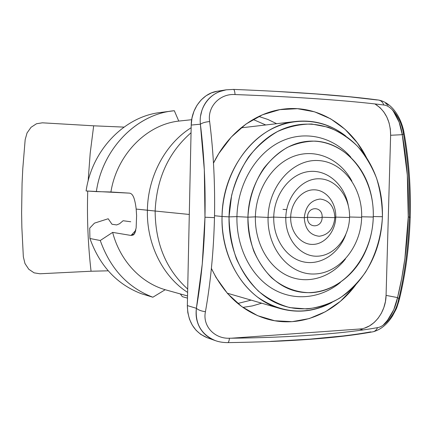 <?xml version="1.0" encoding="UTF-8"?>
<svg xmlns="http://www.w3.org/2000/svg" width="432" height="432" viewBox="0 0 432 432"><rect width="100%" height="100%" fill="white"/><g stroke="black" fill="none" stroke-linecap="round" stroke-linejoin="round"><path stroke-width="0.65" d="M216.065 340.859L214.261 340.205C210.055 338.51 206.501 336.08 203.596 332.915C200.696 329.751 198.596 325.998 197.3 321.656C196.09 317.628 195.788 313.178 196.382 308.297L187.342 305.586L191.214 125.064C191.349 108.184 203.126 93.204 217.42 91.217L211.561 92.837L206.037 95.791L201.134 99.965L197.046 105.203L193.957 111.299L191.986 118.012L191.214 125.064L200.389 124.2L204.325 169.949L204.968 217.226L202.262 264.001L196.382 308.297L187.342 305.586L191.214 125.064L200.389 124.2C202.457 122.823 205.54 121.943 209.644 121.549C205.54 121.943 202.457 122.823 200.389 124.2C204.104 154.192 205.627 185.204 204.968 217.226L214.477 217.647C215.168 184.55 213.559 152.518 209.644 121.549C207.187 106.682 219.937 93.415 235.057 94.549C266.517 95.731 295.099 97.238 320.792 99.068C346.28 100.904 367.276 102.881 383.783 105.003C391.635 105.57 401.063 118.849 403.159 131.949C408.1 159.527 410.168 187.996 409.369 217.355L410.222 217.183C411.01 188.341 408.98 160.348 404.136 133.196L403.159 131.949L404.136 133.196M383.114 325.193C390.512 317.801 395.323 308.599 397.553 297.599L398.844 298.674L397.553 297.599C403.785 272.101 407.344 245.225 408.229 216.972L409.374 217.064L408.229 216.972C409.001 188.698 407.009 161.271 402.257 134.681L403.504 133.915L402.257 134.681L407.322 175.192L408.229 216.972L404.908 258.325L401.717 278.321L397.553 297.599L386.073 295.38L390.625 135.27L402.257 134.681L390.625 135.27L390.317 128.957L389.054 122.828L386.867 117.099L383.837 111.991L380.079 107.692L374.944 103.934C385.274 110.473 390.501 120.917 390.625 135.27L386.073 295.38L397.553 297.599L393.752 309.722L387.337 320.533L383.119 325.193M229.036 216.875C229.873 177.503 253.12 140.891 283.424 128.817C313.767 116.64 347.123 128.968 365.726 156.503C377.309 174.096 382.876 194.168 382.428 216.713C381.262 236.99 375.619 255.501 365.499 272.246C358.112 282.566 349.504 291.211 339.671 298.183C329.303 304.015 318.395 307.606 306.941 308.966L289.823 307.616C278.554 304.452 268.072 298.949 258.385 291.114C249.415 282.042 242.077 271.231 236.369 258.687C231.79 245.408 229.343 231.471 229.036 216.875L236.93 216.626C236.239 246.937 250.679 275.578 272.3 288.614C293.976 301.633 320.738 298.62 340.384 282.452C320.738 298.62 293.976 301.633 272.3 288.614C250.679 275.578 236.239 246.937 236.93 216.626L247.936 217.183C248.665 180.295 273.526 147.253 302.81 141.988C332.111 136.447 360.558 157.729 369.76 189.443C372.352 198.331 373.523 207.527 373.275 217.026C372.406 255.82 344.466 291.13 311.051 292.685C296.935 292.82 283.149 287.685 271.555 277.717C264.308 270.265 258.39 261.419 253.8 251.186C250.128 240.37 248.173 229.036 247.936 217.183L255.377 216.853C254.734 243.097 268.661 267.5 288.387 276.107C308.124 284.758 331.274 277.344 345.427 259.016C331.274 277.344 308.124 284.758 288.387 276.107C268.661 267.5 254.734 243.097 255.377 216.853L268.072 217.431C268.634 186.014 292.642 159.295 317.671 160.526C342.727 161.293 362.642 187.947 361.649 217.301C361.012 246.661 339.709 273.154 314.734 273.98C289.759 275.27 267.133 248.854 268.072 217.431L273.737 217.091C273.148 238.723 286.394 258.217 303.496 261.884C320.587 265.696 338.661 253.735 345.73 234.77C338.661 253.735 320.587 265.696 303.496 261.884C286.394 258.217 273.148 238.723 273.737 217.091L285.8 217.588C286.195 196.387 302.249 178.168 319.302 178.778C336.371 179.08 350.222 197.251 349.547 217.49C349.115 237.735 334.325 255.847 317.293 256.198C300.262 256.856 285.152 238.793 285.8 217.588L290.677 217.172C290.218 232.027 300.775 244.782 312.827 244.42C324.875 244.28 335.464 231.493 335.761 217.112L349.547 217.49L335.761 217.112C336.236 202.738 326.306 189.923 314.237 189.81C302.173 189.481 290.952 202.322 290.677 217.172L304.268 217.685C305.581 206.35 310.889 200.14 320.193 199.044C329.341 200.335 334.233 206.528 334.865 217.636L335.761 217.112L334.865 217.636C333.639 228.733 328.428 234.938 319.226 236.245C309.992 235.192 305.008 229.003 304.268 217.685L307.508 217.264C306.898 228.722 322.234 228.571 322.142 217.242L334.865 217.636L322.142 217.242C322.828 205.913 307.487 205.799 307.508 217.264L320.123 217.69L322.142 217.242L320.123 217.69L307.508 217.264C306.898 228.722 322.234 228.571 322.142 217.242C322.828 205.913 307.487 205.799 307.508 217.264L304.268 217.685C305.581 206.35 310.889 200.14 320.193 199.044C329.341 200.335 334.233 206.528 334.865 217.636C333.639 228.733 328.428 234.938 319.226 236.245C309.992 235.192 305.008 229.003 304.268 217.685L290.677 217.172C290.218 232.027 300.775 244.782 312.827 244.42C324.875 244.28 335.464 231.493 335.761 217.112C336.236 202.738 326.306 189.923 314.237 189.81C302.173 189.481 290.952 202.322 290.677 217.172L285.8 217.588C286.195 196.387 302.249 178.168 319.302 178.778C336.371 179.08 350.222 197.251 349.547 217.49C349.115 237.735 334.325 255.847 317.293 256.198C300.262 256.856 285.152 238.793 285.8 217.588L273.737 217.091L268.072 217.431C268.634 186.014 292.642 159.295 317.671 160.526C342.727 161.293 362.642 187.947 361.649 217.301L349.558 217.01L361.649 217.301C361.012 246.661 339.709 273.154 314.734 273.98C289.759 275.27 267.133 248.854 268.072 217.431L255.377 216.853L247.936 217.183C248.843 199.39 254.389 182.326 263.741 168.372C270.583 159.727 278.375 152.782 287.118 147.533C296.201 143.392 305.478 141.253 314.96 141.113C348.505 142.603 374.598 178.232 373.275 217.026L361.665 216.778L373.275 217.026C372.859 230.056 369.9 242.303 364.397 253.768C350.784 281.95 321.721 298.285 294.732 290.849C267.754 283.592 247.039 252.099 247.936 217.183L236.93 216.626L229.036 216.875L231.638 195.302C235.402 181.278 241.061 168.475 248.621 156.892C257.094 146.329 266.722 137.878 277.506 131.539C288.684 126.576 300.078 124.07 311.688 124.016L328.514 127.267C339.244 131.609 348.937 137.954 357.599 146.313C365.477 155.633 371.801 166.25 376.558 178.162C380.322 190.577 382.277 203.429 382.428 216.713L373.286 216.551L382.428 216.713C381.283 243.886 372.13 266.841 354.969 285.59C333.391 308.21 301.185 315.63 274.088 301.99C247.045 288.382 228.182 253.892 229.036 216.875L222.037 216.486L229.036 216.875M345.773 136.026C323.395 118.406 292.437 115.97 266.647 131.814C240.921 147.679 222.842 181.289 222.037 216.486C222.415 168.415 256.754 125.512 294.862 121.565C313.654 119.443 330.626 124.265 345.773 136.026M350.822 157.178C333.05 136.69 304.781 129.821 280.211 141.826C255.674 153.803 237.654 184.286 236.93 216.626C237.654 184.286 255.674 153.803 280.211 141.826C304.781 129.821 333.05 136.69 350.822 157.178M351.918 181.127C340.367 159.467 316.775 148.435 294.894 155.903C273.024 163.274 255.987 189.016 255.377 216.853C255.987 189.016 273.024 163.274 294.894 155.903C316.775 148.435 340.367 159.467 351.918 181.127M348.203 205.092C344.196 184.151 326.797 169.052 308.405 171.607C290.012 173.95 274.196 194.292 273.737 217.091C274.196 194.292 290.012 173.95 308.405 171.607C326.797 169.052 344.196 184.151 348.203 205.092M123.984 127.111L93.674 125.815L90.196 153.203L88.128 181.008L90.196 153.203L93.674 125.815L42.39 122.818L36.493 123.746L31.039 127.305L27.038 132.964L25.169 139.655L22.783 168.707L22.07 183.373L21.611 212.825L21.865 227.545L23.339 256.802L24.986 263.552L28.782 269.255L34.101 272.846L39.938 273.775L91.055 271.237C88.29 247.18 87.124 222.869 87.556 198.31L87.728 191.068L87.556 198.31C87.124 222.869 88.29 247.18 91.055 271.237L108.211 270.815M133.812 197.667C134.811 200.405 135.599 204.206 136.183 209.077L155.142 211.037C156.638 178.421 168.61 152.323 191.052 132.743C168.61 152.323 156.638 178.421 155.142 211.037L189.297 214.456L155.142 211.037C155.342 243.621 166.196 269.633 187.699 289.062C166.196 269.633 155.342 243.621 155.142 211.037L147.388 210.195C146.497 244.096 162.896 276.653 187.628 292.399C162.896 276.653 146.497 244.096 147.388 210.195L136.183 209.077L136.609 215.719L136.134 228.02L134.368 233.96L131.047 235.456L112.649 232.384C119.907 260.582 140.778 282.712 165.197 289.721L187.553 295.952M261.684 303.199L252.396 305.91L242.881 307.395L252.396 305.91L261.684 303.199M237.762 303.475L251.132 300.132L237.762 303.475M356.071 284.413C334.913 313.502 299.7 328.363 267.154 319.048C242.843 311.861 224.257 294.986 211.394 268.418L216.005 277.398L227.642 293.657L241.736 306.569L257.639 315.684L274.666 320.744L292.102 321.673L309.285 318.562L325.582 311.645L340.432 301.282L353.365 287.923L356.071 284.407M214.515 215.73L222.037 216.486L214.515 215.73M172.228 110.965L160.277 112.525C124.637 116.5 91.946 149.764 86.098 190.966L96.363 191.608C102.373 149.213 135.837 115.015 172.228 110.965L174.317 110.722L178.762 121.079L174.317 110.722C137.187 113.783 102.47 148.343 96.363 191.608L110.916 191.997C116.856 154.586 146.513 124.664 178.762 121.079L191.684 119.713L178.762 121.079C146.513 124.664 116.856 154.586 110.916 191.997L129.281 193.126C131.285 193.244 132.862 194.935 134.006 198.185M147.388 210.195C147.841 176.294 165.591 143.537 191.155 127.737C165.591 143.537 147.841 176.294 147.388 210.195M253.098 119.459L265.734 124.972L253.098 119.459M282.976 209.374L286.681 209.639M130.729 221.751L123.109 220.736L119.588 223.727L116.64 224.937L111.996 224.257L108.178 218.754L94.462 223.139L89.71 228.139L94.462 223.139L108.178 218.754L111.996 224.257L116.64 224.937L119.588 223.727L123.109 220.736L130.729 221.751M331.906 302.476C315.014 311.569 297.481 313.513 279.299 308.313C246.229 298.917 220.595 259.562 222.037 216.486C221.335 249.302 235.559 280.638 257.774 297.275C281.972 313.659 306.682 315.392 331.906 302.476M187.547 295.963L165.197 289.721L152.858 297.221L141.41 293.733L152.858 297.221C127.861 287.653 110.333 268.747 100.262 240.511L89.932 238.502C99.776 265.961 116.937 284.375 141.41 293.733C116.937 284.375 99.776 265.961 89.932 238.502L89.71 228.139L89.932 238.502L100.262 240.511C110.333 268.747 127.861 287.653 152.858 297.221L165.197 289.721C140.778 282.712 119.907 260.582 112.649 232.384L100.262 240.511L112.649 232.384L131.047 235.456L135.691 230.45L131.047 235.456L133.132 235.067C134.363 234.241 135.259 232.502 135.832 229.856M182.32 296.649L180.301 293.927L182.32 296.649L187.504 298.118L182.32 296.649M129.281 193.126L86.098 190.966C91.951 149.758 124.648 116.494 160.288 112.52M359.581 329.022L363.123 329.924L359.581 329.022L231.223 338.218L359.581 329.022C373.48 328.331 385.868 312.331 386.073 295.38L385.414 301.617L383.805 307.676L381.316 313.33L378.022 318.368L374.053 322.601L369.538 325.868L364.657 328.039M270.605 341.399L309.733 339.163L343.435 335.923C353.651 334.687 362.767 333.342 370.769 331.873M377.249 99.976L349.882 96.849L316.057 93.96L276.707 91.444M174.317 110.722L162.329 112.282L174.317 110.722M276.647 123.698L267.937 119.48L258.79 116.44L267.937 119.48L276.647 123.698M213.484 163.129C228.555 132.224 256.408 111.78 284.661 108.967C318.303 105.165 350.568 125.653 366.617 157.842L357.323 142.83L345.049 129.325L330.658 118.838L314.609 111.839L297.459 108.691L279.844 109.642L262.445 114.788L245.997 124.038L231.217 137.111L218.786 153.544L213.484 163.123M410.292 217.199L409.369 217.355C408.451 246.694 404.752 274.585 398.277 301.018C395.437 313.589 385.322 326.651 377.509 327.64C376.429 330.259 374.625 331.695 372.103 331.943C374.625 331.695 376.429 330.259 377.509 327.64C360.99 330.604 340.043 333.04 314.669 334.935C289.094 336.814 260.69 337.916 229.462 338.234C229.079 341.188 228.501 342.652 227.718 342.625C228.501 342.652 229.079 341.188 229.462 338.234C214.396 338.92 202.365 325.868 205.443 311.699C201.388 311.164 198.369 310.036 196.382 308.297C198.369 310.036 201.388 311.164 205.443 311.699C210.676 282.069 213.683 250.722 214.477 217.647L204.968 217.226C204.212 249.226 201.35 279.585 196.382 308.297C195.053 323.87 201.366 334.638 215.325 340.605L207.193 337.721C194.411 332.327 187.796 321.619 187.342 305.586L187.807 312.552L189.481 319.167L192.289 325.166L196.117 330.323L200.804 334.422L207.279 337.748M399.141 122.207L402.257 134.681C400.966 125.086 397.553 116.678 392.013 109.453L393.32 111.181L399.141 122.207M385.625 103.356L388.174 105.376M200.648 115.695L201.911 110.381C203.418 105.91 205.702 102.065 208.775 98.847C211.842 95.629 215.536 93.188 219.85 91.514L226.244 89.818C210.287 91.892 198.482 107.638 200.389 124.2M235.057 94.549C234.787 91.211 234.23 89.494 233.388 89.397C234.23 89.494 234.787 91.211 235.057 94.549M233.226 89.435L226.238 89.818L217.42 91.217M383.783 105.003C382.736 101.974 380.803 100.3 377.995 99.976C380.803 100.3 382.736 101.974 383.783 105.003M398.277 301.018L399.341 299.506L398.277 301.018M266.738 318.929L267.154 319.048M241.007 127.861L294.862 121.565M227.227 293.188L279.299 308.313M284.332 109.004L284.661 108.967M133.137 234.943L134.951 232.897M233.377 89.397C295.871 91.93 344.066 95.456 377.962 99.976M227.707 342.625C222.912 342.581 218.781 341.906 215.325 340.605M378.891 100.105C392.056 102.848 401.015 117.229 403.996 132.392M227.918 342.619C289.985 341.707 338.029 338.148 372.055 331.949M410.216 217.291C409.315 246.078 405.686 273.483 399.341 299.5M399.092 300.521C395.717 310.846 397.78 305.969 392.526 315.927C387.299 324.232 380.997 329.47 373.621 331.646"/></g></svg>
